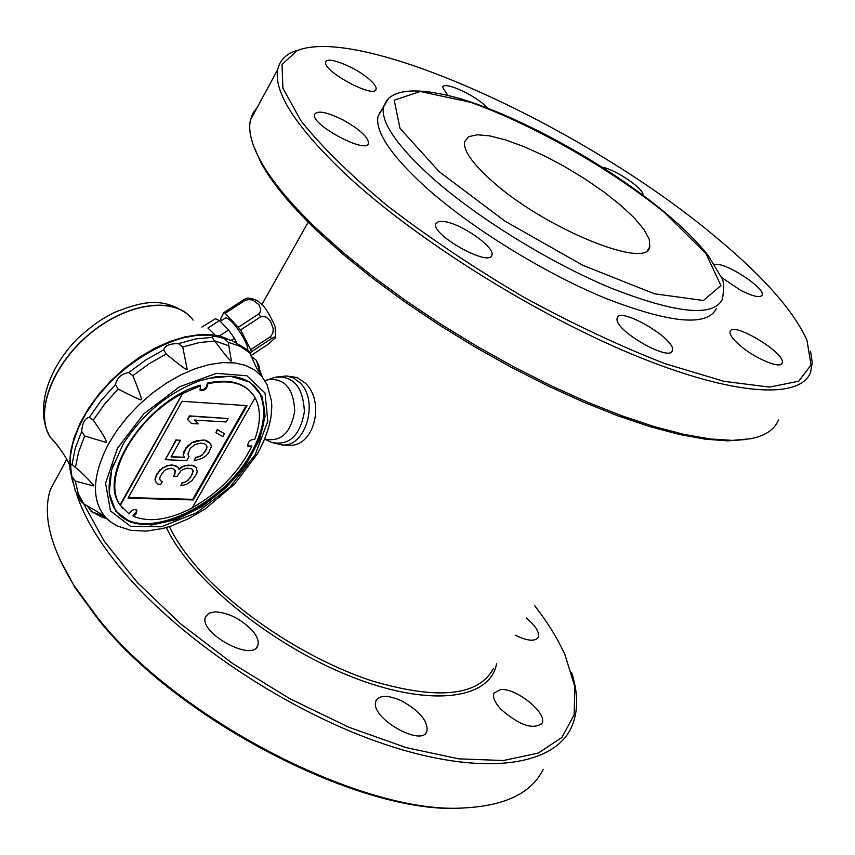 <?xml version="1.0" encoding="UTF-8"?>
<svg xmlns="http://www.w3.org/2000/svg" width="855" height="855" viewBox="0 0 855 855"><rect width="100%" height="100%" fill="white"/><g stroke="black" fill="none" stroke-linecap="round" stroke-linejoin="round"><path stroke-width="1.28" d="M231.171 340.343L234.377 338.238L228.595 329.987L219.222 336.09M202.517 326.685L215.417 318.733L219.446 320.582L207.936 328.064L214.21 334.07M250.494 391.579C240.95 381.79 226.554 378.968 207.295 383.136C206.889 387.828 204.42 390.072 199.878 389.869M207.295 383.136L207.861 383.735C207.038 389.036 204.409 391.12 199.963 389.998L200.743 385.733L182.628 393.514L120.384 505.316L129.02 513.962C131.617 509.933 134.214 508.704 136.821 510.275L136.533 513.321L133.519 516.377C149.636 522.683 169.204 519.84 192.215 507.87L255.1 397.725L253.294 394.892C244.135 382.976 228.99 379.257 207.861 383.735M120.085 504.877L182.553 393.439C134.94 417.561 101.35 478.864 120.085 504.877L119.615 504.332C97.352 474.546 146.547 400.525 200.177 385.135L200.743 385.733M210.554 443.563L208.011 441.383L204.612 440.026L196.629 440.795L192.386 442.356L186.144 448.244L183.408 454.593L184.253 457.564L171.064 456.987L180.458 440.261L176.312 440.047L165.304 459.68L186.732 460.599L188.987 456.602L187.833 454.208L190.238 448.437L194.961 444.547L200.829 443.072L204.569 443.841L206.344 445.113L206.996 446.898L206.504 449.217L202.475 454.881L199.888 456.506L195.998 457.5L194.064 460.92L202.154 458.355L206.183 455.63L208.609 452.829L211.356 446.534L210.554 443.563L204.89 440.325L201.63 440.165L192.664 442.655M163.7 349.845C164.951 345.57 169.867 343.507 178.449 343.646L182.735 347.012L187.234 369.467C187.469 370.931 180.448 365.769 166.169 353.991L163.7 349.845L145.81 359.976L128.613 372.609L132.867 375.623C139.472 392.092 142.229 400.065 141.171 399.552C142.422 401.048 134.727 397.543 118.086 389.036L115.468 384.526C117.21 377.664 121.592 373.688 128.613 372.609M71.959 476.727L71.168 471.671C70.527 466.274 70.741 463.838 71.809 464.383L79.921 471.116C89.967 480.863 94.563 485.8 93.708 485.939L75.347 481.109L71.959 476.727L75.432 491.315M81.097 501.618L83.822 503.884C99.127 512.605 106.234 517.115 105.144 517.393L105.176 517.446C106.768 517.489 102.322 515.586 91.848 511.728L86.783 505.337M251.135 356.246L256.03 360.008L256.863 361.772C259.685 372.171 261.181 376.724 261.331 375.409L258.541 371.027C257.269 369.745 254.395 363.728 249.895 352.997L248.068 350.187L232.154 340.685L224.192 338.505L228.232 342.278L231.384 360.874C231.449 362.509 225.88 355.894 214.68 341.017L212.115 337.362C211.548 335.769 215.567 336.143 224.192 338.505M81.695 431.433C82.379 422.872 84.934 418.17 89.337 417.304L93.259 420.147C107.495 440.859 105.229 439.235 106.693 442.591L84.656 436.029L81.695 431.433L75.219 448.394L72.044 464.522M72.525 481.13L70.099 469.577L70.27 456.581L73.07 442.516L78.468 427.778L86.312 412.826L96.391 398.088L108.403 384.045L121.998 371.123L136.736 359.709L152.169 350.176L167.815 342.78L183.205 337.746L197.879 335.192L211.409 335.149L227.975 339.371C189.308 318.712 105.154 366.571 79.451 425.619C72.034 441.704 68.924 456.388 70.11 469.694L72.664 481.525M402.342 701.239C388.598 694.933 379.812 694.752 375.976 700.715L375.463 702.885C372.673 719.472 421.921 746.853 426.902 731.485C428.312 721.567 420.126 711.488 402.342 701.239M500.538 689.547L494.008 693.052C492.48 697.114 494.756 702.489 500.838 709.201C519.37 725.307 533.082 730.031 541.963 723.341C547.97 713.498 516.217 687.73 500.538 689.547M169.376 526.605C175.703 539.772 185.225 553.623 197.911 568.148C237.979 613.943 308.548 659.953 371.198 680.644C437.386 700.266 478.095 696.301 493.335 668.749M166.372 527.524C189.767 578.098 269.507 643.879 348.808 675.674C428.216 707.79 489.979 700.213 496.584 663.758M83.33 503.21L104.374 541.471L137.302 582.479L180.779 623.968L232.571 663.501L289.738 698.653L348.819 727.242L406.253 747.633L458.708 758.834L503.381 760.533L538.212 753.105L561.949 737.438L574.111 714.812L574.881 686.704L564.931 654.663C557.727 638.696 547.585 622.28 534.493 605.404M76.651 494.126C84.282 517.82 99.928 543.705 123.58 571.803C182.104 641.1 289.503 712.471 385.167 744.438C480.98 776.5 552.758 766.839 571.087 728C578.343 712.407 578.504 693.854 571.578 672.351M543.139 769.521C531.628 792.809 505.636 805.592 465.141 807.868C364.861 815.649 178.428 720.017 97.63 617.759L74.235 585.803C50.295 546.922 42.333 514.849 50.36 489.584L60.342 471.148M465.783 807.847L462.758 807.986C363.193 815.691 178.449 720.925 98.293 619.48L75.09 587.759L59.54 558.924M305.085 382.965L297.091 377.536L286.446 375.965L293.479 377.942L299.752 382.548C319.46 400.568 305.78 447.86 281.904 444.931L287.879 445.231C314.469 448.33 325.531 401.102 305.085 382.965M119.871 514.988C148.139 541.108 222.92 504.856 250.932 453.396C264.216 429.595 267.081 409.492 259.525 393.076L257.355 389.474M230.743 376.264L250.226 382.217L261.94 396.175L265.093 416.139L259.546 439.748L246.101 464.393L226.297 487.446L202.24 506.502L176.451 519.519L151.677 525.023L130.655 522.255L115.842 511.279L109.173 493.132L111.663 469.769L123.238 443.937C142.806 413.638 168.414 392.552 200.059 380.657L216.155 376.67L230.914 376.286M113.459 464.19C106.597 484.764 107.89 500.827 117.327 512.359C142.219 544.421 222.418 508.458 251.701 454.336C264.964 430.578 267.839 410.518 260.305 394.144C254.737 383.671 244.947 377.696 230.946 376.221M230.604 376.2L207.455 378.444M228.093 418.523L189.415 415.872L187.448 419.377L191.563 423.514L198.157 423.898L194.352 420.072L226.137 421.964L228.093 418.523L189.692 416.171L187.726 419.677M194.374 420.072L198.157 423.898M224.438 433.699L217.266 429.477L215.909 432.641L222.813 436.563L224.438 433.699L217.544 429.776L215.909 432.641M206.119 444.953L206.996 446.898M206.718 446.599L206.504 449.217M206.237 448.928L204.569 452.637M204.292 452.338L202.475 454.881M202.197 454.582L199.888 456.506M199.61 456.207L195.998 457.5M195.72 457.201L194.064 460.92M192.386 442.356L188.581 445.412M188.303 445.113L186.144 448.244M185.866 447.945L184.199 451.697M183.921 451.387L183.408 454.593M183.13 454.294L184.253 457.564M183.975 457.265L171.224 456.698M176.312 440.047L180.458 440.261M176.034 439.748L165.304 459.68M194.416 466.157L192.3 465.494L185.471 465.793L182.382 466.83L179.133 469.619L177.958 467.236L173.17 465.291L167.89 465.665L163.294 467.824L160.345 470.047L156.625 475.166L155.215 479.206L155.599 481.536L157.641 483.93L160.622 484.603L162.226 481.76L160.377 480.542L159.682 478.779L160.451 475.893L164.171 470.784L166.789 469.128L171.566 468.155L174.217 469.427L175.211 470.624L174.933 474.098L173.65 476.374L176.932 476.492L180.95 470.849L183.547 469.203L187.448 468.198L192.001 468.957L193.145 471.319L190.441 477.56L186.582 481.44L182.382 483.022L180.779 485.843L186.604 484.315L192.076 480.489L196.714 473.755L197.184 471.479L196.201 467.396L192.3 465.494M192.033 465.195L189.051 465.366M188.784 465.056L185.471 465.793M185.204 465.494L182.382 466.83M182.104 466.531L178.952 469.235M176.141 465.996L177.958 467.236M175.863 465.697L173.17 465.291M172.892 464.992L171.524 465.227M171.246 464.928L167.89 465.665M167.623 465.366L163.294 467.824M163.016 467.525L160.345 470.047M160.067 469.748L157.267 474.023M156.989 473.723L156.625 475.166M156.358 474.867L155.215 479.206M154.947 478.896L155.599 481.536M155.321 481.237L157.641 483.93M160.312 480.371L162.226 481.76M174.174 469.406L175.211 470.624M174.944 470.325L174.933 474.098M174.655 473.798L173.65 476.374M191.958 468.935L192.984 470.154M192.706 469.855L193.145 471.319M192.877 471.02L192.354 474.172M192.086 473.873L190.441 477.56M190.163 477.261L188.025 480.35M187.758 480.04L186.582 481.44M186.305 481.141L184.317 482.519M184.049 482.209L182.382 483.022M182.104 482.722L180.779 485.843M194.138 465.857L196.201 467.396M193.283 499.929L247.042 405.655L182.03 401.294L128.026 498.176L193.283 499.929L192.738 499.331L246.187 405.591M128.346 497.589L192.738 499.331M119.615 504.332L122.607 508.33M136.362 509.794L136.191 512.327L132.985 515.768L133.519 516.377M247.715 446.011L251.936 446.043L247.79 446.128C247.832 441.704 250.141 439.449 254.737 439.374C260.828 422.787 260.946 408.914 255.089 397.746M192.311 507.71C219.211 492.469 239.079 471.907 251.936 446.043M72.718 482.156L69.533 464.864L70.559 451.697L74.139 437.621L80.178 423.022L88.535 408.348L98.977 394.005L111.214 380.432L124.862 368.045L139.536 357.208L154.787 348.231L170.156 341.38L185.193 336.817L199.482 334.668L212.596 334.957L224.213 337.64L228.98 339.649M228.595 329.987L219.446 320.582M236.568 342.513L234.377 338.238M250.889 355.616L267.604 344.64L275.139 338.024C276.379 336.325 275.064 336.581 271.195 338.794L270.64 336.581L272.884 332.969L273.237 328.748L270.522 321.191L266.343 317.173L262.603 316.318L260.657 316.852L258.648 313.988L259.941 312.524L260.732 309.179L258.873 304.615L253.23 300.308L249.297 299.474L245.129 300.351L243.696 299.731L247.469 297.978C253.775 298.726 257.9 300.362 259.856 302.873C263.853 305.032 268.94 312.898 275.118 326.482L275.438 337.073M270.64 336.581L250.729 349.642L240.65 329.902L225.186 313.293L223.786 312.652L220.633 318.733L221.167 320.764M271.195 338.794L251.306 351.843L250.729 349.642M224.683 318.488L225.175 318.167C229.685 315.377 248.356 341.615 247.726 349.877M250.173 353.746L251.306 351.843M260.657 316.852L240.65 329.902M258.648 313.988L238.631 327.038M245.129 300.351L225.186 313.293M243.696 299.731L223.786 312.652M252.182 630.392C240.864 618.902 228.509 612.704 215.097 611.817L208.877 613.185L205.553 616.84C198.146 632.679 252.941 662.657 257.804 645.44C259.129 641.346 257.259 636.334 252.182 630.392M515.17 635.147L516.025 635.586C527.792 641.111 535.187 641.667 538.212 637.253C539.676 632.24 535.7 625.828 526.285 618.026M715.186 236.579C585.493 127.694 361.697 24.389 297.155 50.616L282.022 64.478L282.909 88.204L301.088 121.015C321.822 146.932 350.764 175.339 387.913 206.247C428.996 237.658 474.044 267.829 523.046 296.771C572.583 323.81 619.886 346.093 664.944 363.632L724.067 381.341L769.457 387.091L798.72 381.223L811.042 365L806.97 340.226C793.461 310.547 762.874 275.994 715.186 236.579M301.206 49.237L294.28 51.364C285.025 54.987 279.5 61.058 277.725 69.576C273.514 92.618 296.664 127.994 347.173 175.713C416.31 239.667 534.407 313.903 633.566 354.868C732.906 395.951 800.451 399.851 810.572 372.278L812.25 362.541L810.497 351.095M778.456 419.976C774.619 429.488 765.396 435.74 750.786 438.733L732.564 440.389L710.227 438.968L684.064 434.404L654.492 426.666L622.013 415.851L587.246 402.096L550.898 385.648L513.727 366.838L476.534 346.04L440.122 323.714L405.281 300.34L372.748 276.443L343.144 252.524L317.055 229.076C289.973 203.105 270.971 180.063 260.048 159.96C251.349 143.726 248.142 130.409 250.43 120.021L253.005 112.999L257.398 107.142M746.126 439.502L727.755 440.849L705.386 439.192L679.308 434.447L649.939 426.613L617.77 415.776L583.42 402.074L547.574 385.755L510.959 367.137L474.365 346.596L438.562 324.579L404.319 301.548L372.32 278.003L343.218 254.437L317.536 231.342C290.679 205.563 271.826 182.692 260.978 162.707L253.486 145.639M379.363 112.689L379.962 112.871M444.247 221.552L438.391 221.573L435.772 223.871C431.251 235.007 490.193 267.701 491.903 255.025C495.216 247.309 461.411 223.647 444.247 221.552M492.127 181.132C472.206 163.369 463.057 150.191 464.671 141.609L468.679 136.672L477.272 134.769L489.904 135.913L505.85 139.996L524.297 146.75L544.293 155.813L564.899 166.736L585.13 179.005L604.025 192.044L620.666 205.221L634.218 217.897L643.943 229.45L649.255 239.261L649.789 246.764C647.449 270.362 544.079 228.146 492.127 181.132M716.372 308.527C707.309 326.802 670.373 323.404 605.564 298.31C543.855 272.959 470.282 227.345 425.277 186.839C390.831 155.183 375.078 131.681 378.017 116.312L382.014 109.237M617.011 319.674C617.321 332.264 670.341 361.975 672.308 350.668C677.331 340.001 619.565 305.887 617.107 318.049L617.011 319.674M739.746 345.27C754.741 358.48 780.818 369.392 782.133 363.108C786.963 353.874 732.511 320.817 730.106 331.494C729.39 334.412 732.596 339.007 739.746 345.27M721.31 277.276L740.473 290.219C752.827 296.45 760.042 298.106 762.115 295.167C766.048 288.146 722.903 260.54 714.78 264.826M642.853 195.111C645.023 189.564 616.124 169.696 602.369 167.206M487.446 108.051C477.71 96.252 443.232 80.252 442.655 87.338L447.721 95.236M369.595 79.579C355.958 67.171 326.193 55.308 325.734 62.223C322.421 71.189 375.334 99.383 376.115 89.091C376.457 86.911 374.276 83.737 369.595 79.579M343.122 120.01C326.792 111.952 317.248 110.103 314.501 114.463C310.782 124.83 367.565 154.947 368.558 143.17C368.013 136.971 359.538 129.255 343.122 120.01M228.68 345.794L214.541 340.792M75.144 467.151L79.921 471.116M212.115 337.362L195.87 338.901L178.449 343.646M115.468 384.526L101.211 400.439L89.337 417.304M91.848 511.728L101.339 516.901L106.811 518.686M269.058 441.223L271.302 442.345C288.99 446.107 300.02 435.911 304.38 411.779C303.226 387.283 293.639 375.74 275.609 377.141L273.226 377.963M281.894 444.931L271.313 442.345L264.708 439.043C280.782 442.388 290.786 433.079 294.719 411.116C293.671 388.822 284.961 378.305 268.588 379.567L266.568 380.261M255.164 454.785L267.797 421.312L265.05 393.076L246.871 375.762L216.336 373.336L179.411 386.845L143.864 413.756L117.392 448.373L105.571 483.203L110.487 510.959L130.537 526.327L161.253 526.798L196.532 512.808L229.835 487.232L255.164 454.785M91.079 511.418L101.339 516.901L105.913 517.799L111.118 522.287L117.039 525.878L130.665 530.303L146.12 531.126L162.803 528.486L171.428 525.932L188.87 518.547L205.093 509.014L234.73 483.973L257.43 453.791C264.398 441.266 268.919 428.911 271.014 416.738C272.264 403.646 271.634 405.783 271.473 400.931L267.049 384.611L261.822 376.382L254.576 369.905L245.449 365.352L234.644 362.894L222.439 362.627L209.144 364.572L195.09 368.729L180.672 374.982L166.287 383.19L152.34 393.14L139.226 404.543L127.31 417.09L116.932 430.418L108.371 444.162C92.051 476.117 91.229 500.667 105.913 517.799L112.347 523.142M118.086 389.036L104.599 404.159L93.259 420.147M166.169 353.991L149.208 363.685L132.867 375.623M214.68 341.017L199.236 342.577L182.735 347.012M249.895 352.997L240.212 346.328L228.232 342.278M262.186 376.82L256.863 361.772M75.347 481.109L78.168 493.517L83.822 503.884M84.656 436.029L78.575 452.092L75.464 467.396M193.112 320.112C176.344 296.525 129.02 301.644 90.908 333.001C52.583 364.038 34.264 412.773 50.327 437.258L57.734 445.615M190.195 316.681C171.107 296.044 124.36 303.782 87.958 335.213C51.364 366.378 34.617 413.254 50.199 437.108L57.638 445.498M663.918 211.987C607.339 166.917 533.338 124.926 470.645 102.311L420.179 91.506L394.208 100.185L400.001 128.346L439.117 171.609L504.952 221.135L582.907 265.349L654.438 293.778L703.451 300.5L720.925 285.559L705.984 253.668L663.918 211.987M386.93 100.153L383.457 106.672C380.625 121.87 396.496 145.254 431.091 176.825C476.267 217.234 550.011 262.891 611.774 288.392C676.604 313.667 713.487 317.269 722.4 299.218C724.292 287.75 723.961 280.536 721.417 277.565L708.282 255.666C697.605 242.061 683.145 227.665 664.901 212.468C607.606 164.855 521.144 116.804 459.317 98.4C423.417 88.503 399.851 88.471 388.608 98.314L378.017 116.312M203.116 326.289L201.887 327.102M71.168 471.671L70.11 469.694M72.899 465.28L71.809 464.383M286.446 375.965L275.609 377.141L264.964 380.721M425.886 733.056L426.902 731.485M541.172 724.538L541.963 723.341M462.758 807.986L465.141 807.868M75.09 587.759L74.235 585.803M105.176 517.446L101.371 514.443M260.305 394.144L259.525 393.076M256.714 361.195L259.428 366.998M81.802 502.569L75.293 490.952L72.044 477.186M220.227 321.384L225.175 318.167M69.533 464.864C66.701 458.366 61.613 450.553 54.26 441.426L50.199 437.108C34.499 410.272 47.271 369.424 77.581 338.527C95.76 322.335 103.241 318.188 114.645 312.353C141.748 301.719 162.439 296.193 187.555 314.202M256.671 647.321L257.804 645.44M50.36 489.584L66.679 459.445M297.155 50.616L294.28 51.364M260.978 162.707L260.048 159.96M491.903 255.025L491.133 256.308M250.43 120.021L277.725 69.576M261.812 304.679L308.174 222.204M647.844 249.852L649.789 246.764M368.558 143.17L367.864 144.399M376.115 89.091L375.559 90.085M762.115 295.167L761.666 295.851M782.133 363.108L781.598 363.92M672.308 350.668L671.624 351.736M537.549 638.268L538.212 637.253"/></g></svg>
